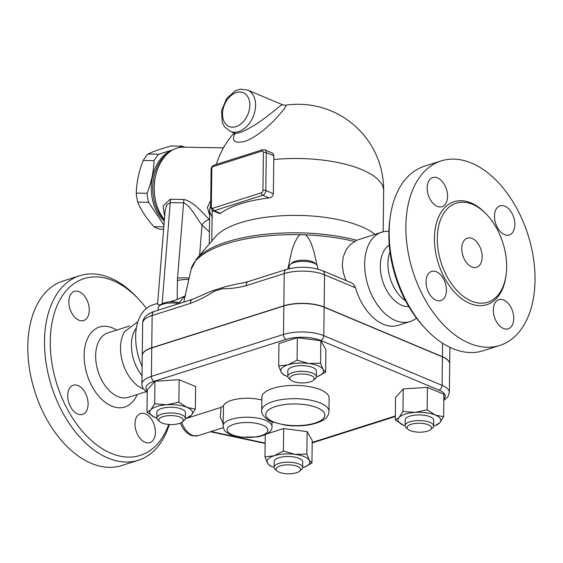 <?xml version="1.0" encoding="UTF-8"?>
<svg xmlns="http://www.w3.org/2000/svg" width="563" height="563" viewBox="0 0 563 563"><rect width="100%" height="100%" fill="white"/><g stroke="black" fill="none" stroke-linecap="round" stroke-linejoin="round"><path stroke-width="0.84" d="M472.146 238.48A15.285 9.536 -107.6 0 1 481.914 253.42A15.285 9.536 -107.6 0 1 476.601 267.27A15.285 9.536 -107.6 0 1 462.885 255.588A15.285 9.536 -107.6 0 1 467.346 238.128A15.285 9.536 -107.6 0 1 472.146 238.48M471.386 301.057A51.979 32.422 72.4 0 0 487.706 302.24A51.979 32.422 72.4 0 0 502.879 242.892A51.979 32.422 72.4 0 0 456.248 203.159A51.979 32.422 72.4 0 0 438.19 250.246A51.979 32.422 72.4 0 0 471.386 301.057M469.352 343.254A96.815 60.396 72.4 0 0 499.768 345.457A96.815 60.396 72.4 0 0 528.017 234.912A96.815 60.396 72.4 0 0 441.16 160.905A96.815 60.396 72.4 0 0 407.521 248.614A96.815 60.396 72.4 0 0 469.352 343.254M446.431 290.269A15.285 9.536 -107.6 0 1 440.864 300.551A15.285 9.536 -107.6 0 1 427.148 288.868A15.285 9.536 -107.6 0 1 431.603 271.415A15.285 9.536 -107.6 0 1 446.431 290.269M437.205 206.347A15.285 9.536 -107.6 0 1 427.444 191.406A15.285 9.536 -107.6 0 1 432.75 177.556A15.285 9.536 -107.6 0 1 446.466 189.238A15.285 9.536 -107.6 0 1 442.011 206.691A15.285 9.536 -107.6 0 1 437.205 206.347M494.483 216.101A15.285 9.536 -107.6 0 1 500.05 205.812A15.285 9.536 -107.6 0 1 513.766 217.494A15.285 9.536 -107.6 0 1 509.304 234.954A15.285 9.536 -107.6 0 1 494.483 216.101M503.702 300.023A15.285 9.536 -107.6 0 1 513.47 314.963A15.285 9.536 -107.6 0 1 508.157 328.813A15.285 9.536 -107.6 0 1 494.441 317.131A15.285 9.536 -107.6 0 1 498.902 299.671A15.285 9.536 -107.6 0 1 503.702 300.023M499.768 345.457L483.068 350.763A96.815 60.396 -107.6 0 1 452.652 348.56A96.815 60.396 -107.6 0 1 425.48 328.679A96.815 60.396 -107.6 0 1 390.159 217.48A96.815 60.396 -107.6 0 1 424.46 166.212M390.159 217.48L389.8 220.168A92.74 57.848 72.4 0 0 423.636 326.688L425.48 328.679M389.329 253.589A32.612 20.345 72.4 0 0 389.315 253.631A32.612 20.345 72.4 0 0 403.938 299.643L405.543 300.818M389.265 245.186A32.612 20.345 72.4 0 0 381.32 275.877A32.612 20.345 72.4 0 0 401.7 305.245A32.612 20.345 72.4 0 0 408.766 306.568M388.899 231.358A46.877 29.241 72.4 0 0 381.742 232.174A46.877 29.241 72.4 0 0 365.457 274.653A46.877 29.241 72.4 0 0 395.402 320.474A46.877 29.241 72.4 0 0 410.124 321.536A46.877 29.241 72.4 0 0 416.444 318.067M410.124 321.536L398.104 325.358A46.877 29.241 -107.6 0 1 383.375 324.288A46.877 29.241 -107.6 0 1 355.52 287.813L353.648 284.308L351.889 283.013L322.346 270.613C310.825 266.531 298.869 266.144 286.468 269.445A6.116 3.814 72.4 0 0 284.245 273.562A28.537 10.458 0.7 0 1 324.534 274.8L355.52 287.813M345.971 280.529L343.458 273.224L342.304 265.335L343.078 257.284L346.097 249.852L349.904 244.996L356.689 240.253L381.742 232.174M142.256 355.499A28.537 10.458 0.7 0 1 142.256 355.401A28.537 10.458 0.7 0 1 151.75 347.758L283.851 305.8A28.537 10.458 0.7 0 1 324.14 307.039L442.427 356.71A28.537 10.458 0.7 0 1 449.703 363.811A28.537 10.458 0.7 0 1 449.703 363.909M443.827 400.462L447.895 396.845L449.358 392.446L449.703 364.001A28.537 10.458 -179.3 0 0 442.427 356.9L324.14 307.229A28.537 10.458 -179.3 0 0 283.843 305.99L151.75 347.948A28.537 10.458 -179.3 0 0 142.249 355.591L141.904 384.036C141.735 386.112 142.812 388.315 145.155 390.645A4.075 3.498 131.7 0 0 147.239 391.426M185.297 418.752L221.09 407.38L223.539 405.712A24.462 8.966 0.7 0 1 261.851 400.047M395.261 419.956L399.09 417.472A21.401 7.847 -179.3 0 0 403.481 425.192A21.401 7.847 -179.3 0 0 403.713 425.29L395.261 419.956L395.536 397.457L403.235 388.934L427.423 387.33L443.904 394.255L443.63 416.747L439.759 422.785A21.401 7.847 -179.3 0 0 435.368 415.065L443.63 416.747M266.742 433.918L283.668 428.549L307.145 431.617L312.219 440.533L311.944 463.032L304.048 467.269M146.985 412.306L147.26 389.814L154.959 381.292L179.147 379.687L195.628 386.605L195.354 409.104L191.483 415.142A21.401 7.847 -179.3 0 0 187.092 407.422A21.401 7.847 -179.3 0 0 166.761 404.762A21.401 7.847 -179.3 0 0 150.814 409.822A21.401 7.847 -179.3 0 0 155.205 417.549L146.985 412.306L150.814 409.822L154.684 403.784L166.761 404.762L178.872 402.179L187.092 407.422L195.354 409.104M278.671 366.027L287.855 364.88A21.401 7.847 -179.3 0 0 281.19 372.263L278.671 366.027L278.945 343.536L297.355 337.687L320.84 340.756L325.907 349.672L325.632 372.171L317.743 376.408M427.148 409.822L435.368 415.065A21.401 7.847 -179.3 0 0 415.03 412.405L427.148 409.822L427.423 387.33M439.759 422.785L435.002 425.67A21.401 7.847 -179.3 0 0 439.759 422.785M433.616 426.149A21.401 7.847 -179.3 0 0 435.002 425.67M403.713 425.29L403.713 425.29A21.401 7.847 -179.3 0 0 405.093 425.804M302.627 467.762A21.401 7.847 -179.3 0 0 302.718 467.733A21.401 7.847 -179.3 0 0 304.02 467.276A21.401 7.847 -179.3 0 0 309.383 460.351L311.944 463.032M272.731 466.896L270.057 465.805L267.495 463.124A21.401 7.847 -179.3 0 0 272.731 466.896A21.401 7.847 -179.3 0 0 274.111 467.41M267.495 463.124L264.983 456.889L274.167 455.741A21.401 7.847 -179.3 0 0 267.495 463.124M265.25 434.678L264.983 456.889M155.437 417.647L155.205 417.549A21.401 7.847 -179.3 0 0 155.437 417.647A21.401 7.847 -179.3 0 0 156.817 418.161M154.959 381.292L154.684 403.784M179.147 379.687L178.872 402.179M399.09 417.472L402.96 411.426L415.03 412.405A21.401 7.847 -179.3 0 0 399.09 417.472M403.235 388.934L402.96 411.426M405.086 425.642L405.156 419.956A14.265 5.229 0.7 0 1 409.906 416.134A14.265 5.229 0.7 0 1 425.276 415.424A14.265 5.229 0.7 0 1 433.693 420.301L433.623 425.994A14.265 5.229 -179.3 0 0 425.206 421.11A14.265 5.229 -179.3 0 0 409.836 421.821A14.265 5.229 -179.3 0 0 405.086 425.642A14.265 5.229 -179.3 0 0 406.219 427.718L408.069 429.344A12.231 4.483 0.7 0 1 411.173 424.291A12.231 4.483 0.7 0 1 426.487 424.157A12.231 4.483 0.7 0 1 430.547 429.618A12.231 4.483 0.7 0 1 419.273 432.194A12.231 4.483 0.7 0 1 408.069 429.344M430.547 429.618L432.44 428.035A14.265 5.229 -179.3 0 0 433.623 425.994M274.167 455.741L283.393 451.04L295.111 454.355A21.401 7.847 -179.3 0 0 274.167 455.741M283.668 428.549L283.393 451.04M295.111 454.355L306.87 454.109L309.383 460.351A21.401 7.847 -179.3 0 0 295.111 454.355M307.145 431.617L306.87 454.109M274.104 467.248L274.174 461.561A14.265 5.229 0.7 0 1 283.379 456.797A14.265 5.229 0.7 0 1 299.073 458.359A14.265 5.229 0.7 0 1 302.711 461.913L302.641 467.6A14.265 5.229 -179.3 0 0 299.002 464.046A14.265 5.229 -179.3 0 0 283.309 462.483A14.265 5.229 -179.3 0 0 274.104 467.248A14.265 5.229 -179.3 0 0 275.23 469.324L277.087 470.95A12.231 4.483 0.7 0 1 281.796 465.467A12.231 4.483 0.7 0 1 297.461 466.424A12.231 4.483 0.7 0 1 299.565 471.224A12.231 4.483 0.7 0 1 288.291 473.807A12.231 4.483 0.7 0 1 277.087 470.95M299.565 471.224L301.458 469.648A14.265 5.229 -179.3 0 0 302.641 467.6M191.483 415.142L186.733 418.027A21.401 7.847 -179.3 0 0 191.483 415.142M185.34 418.506A21.401 7.847 -179.3 0 0 186.733 418.027M156.817 417.999L156.88 412.313A14.265 5.229 0.7 0 1 171.215 407.253A14.265 5.229 0.7 0 1 185.417 412.658L185.347 418.344A14.265 5.229 -179.3 0 0 171.145 412.946A14.265 5.229 -179.3 0 0 156.817 417.999A14.265 5.229 -179.3 0 0 157.943 420.075L159.793 421.694A12.231 4.483 0.7 0 1 171.11 415.585A12.231 4.483 0.7 0 1 182.278 421.976A12.231 4.483 0.7 0 1 179.217 423.496A12.231 4.483 0.7 0 1 159.793 421.694M182.278 421.976L184.171 420.392A14.265 5.229 -179.3 0 0 185.347 418.344M287.855 364.88L297.081 360.179L308.798 363.494A21.401 7.847 -179.3 0 0 287.855 364.88M297.355 337.687L297.081 360.179M308.798 363.494L320.565 363.248L323.078 369.49A21.401 7.847 -179.3 0 0 308.798 363.494M320.84 340.756L320.565 363.248M316.322 376.9A21.401 7.847 -179.3 0 0 316.406 376.872A21.401 7.847 -179.3 0 0 317.715 376.422A21.401 7.847 -179.3 0 0 323.078 369.49L325.632 372.171M286.419 376.035L283.745 374.944L281.19 372.263A21.401 7.847 -179.3 0 0 286.419 376.035A21.401 7.847 -179.3 0 0 287.799 376.548M287.799 376.394L287.869 370.7A14.265 5.229 0.7 0 1 302.197 365.647A14.265 5.229 0.7 0 1 316.399 371.052L316.329 376.738A14.265 5.229 -179.3 0 0 302.127 371.334A14.265 5.229 -179.3 0 0 287.799 376.394A14.265 5.229 -179.3 0 0 288.925 378.463L290.775 380.088A12.231 4.483 0.7 0 1 302.092 373.98A12.231 4.483 0.7 0 1 313.26 380.363A12.231 4.483 0.7 0 1 292.929 381.355A12.231 4.483 0.7 0 1 290.775 380.088M313.26 380.363L315.153 378.786A14.265 5.229 -179.3 0 0 316.329 376.738M272.035 421.863L271.978 426.487A24.462 8.966 -179.3 0 0 265.743 420.399A24.462 8.966 -179.3 0 0 238.839 417.718A24.462 8.966 -179.3 0 0 223.068 425.888L223.539 405.712M221.09 407.38L220.295 416.894L223.096 423.798M158.133 310.213L158.161 308.017A14.265 5.229 0.7 0 1 159.336 305.969A14.265 5.229 0.7 0 1 178.935 303.605M180.66 303.056A12.231 4.483 -179.3 0 0 161.229 304.386L159.336 305.969M191.068 269.529L183.784 302.064M289.115 268.713L289.143 266.405A14.265 5.229 0.7 0 1 290.318 264.364A14.265 5.229 0.7 0 1 303.471 261.352A14.265 5.229 0.7 0 1 316.547 264.68A14.265 5.229 0.7 0 1 317.673 266.756L317.645 269.037M316.547 264.68L314.689 263.055A12.231 4.483 -179.3 0 0 303.485 260.205A12.231 4.483 -179.3 0 0 292.211 262.78L290.318 264.364M287.841 269.044L291.845 250.605L294.322 243.413L297.475 237.375L299.952 234.687L305.8 234.87L308.862 238.635L311.212 243.462L313.837 251.182L317.025 265.159M286.468 269.445L248.255 281.584L242.526 282.971A117.203 42.957 -179.3 0 0 222.617 287.538L214.102 290.248A117.203 42.957 -179.3 0 0 201.273 295.61L192.588 299.27L154.375 311.409A6.116 3.814 72.4 0 0 152.144 315.519L190.364 303.387A6.116 3.814 -107.6 0 1 192.588 299.27M248.255 281.584A6.116 3.814 72.4 0 0 246.024 285.701L284.245 273.562L283.851 305.8M222.617 287.538A6.116 4.223 88.3 0 0 222.294 288.749C230.112 288.826 238.022 287.813 246.024 285.701M190.364 303.387C198.38 300.41 206.325 296.384 214.207 291.317A6.116 3.216 -121.1 0 1 214.102 290.248M210.724 200.576L207.409 207.353L209.633 215.34M164.41 219.5A40.768 28.431 -89 0 1 154.846 196.853A40.768 28.431 -89 0 1 155.17 178.049A40.768 28.431 -89 0 1 183.362 147.161L223.483 147.844M209.577 219.837L209.38 219.619C202.307 212.715 193.067 201.047 183.629 199.478L170.286 199.246L163.052 206.072L164.649 216.551M155.17 178.049L154.994 178.985A36.686 25.588 91 0 0 154.705 195.91L154.846 196.853M168.316 152.995A38.727 27.01 91 0 0 152.826 185.1A38.727 27.01 91 0 0 164.368 219.985M172.123 150.258A38.727 27.01 91 0 0 151.609 182.25A38.727 27.01 91 0 0 164.276 221.203M178.365 147.71L181.856 146.162A42.295 29.494 -89 0 1 184.938 147.189M163.96 225.137L148.548 202.3A42.295 29.494 -89 0 1 147.091 193.285C151.377 182.44 153.685 171.56 154.016 160.645A42.295 29.494 -89 0 1 158.752 154.234L172.855 149.842M163.819 226.854L153.91 226.685A42.295 29.494 91 0 0 160.103 229.282L163.622 229.345M181.856 146.162L171.046 145.979C161.363 148.632 153.664 151.32 147.942 154.051A42.295 29.494 91 0 0 143.206 160.462C138.913 171.307 136.605 182.187 136.274 193.102A42.295 29.494 91 0 0 137.738 202.117C141.144 210.273 146.542 218.458 153.91 226.685M148.548 202.3L137.738 202.117M147.091 193.285L136.274 193.102M154.016 160.645L143.206 160.462M158.752 154.234L147.942 154.051M210.928 184.108L210.815 193.257L210.928 184.108M273.907 155.782L266.285 152.58A4.075 2.815 -67.2 0 0 264.828 149.786L272.844 153.305L273.907 155.782A77.349 48.249 72.4 0 0 273.787 159.54L273.372 193.679C272.999 196.065 271.57 197.486 269.086 197.93A85.604 31.373 -179.3 0 0 220.499 213.363L219.556 213.574L212.624 210.661A4.075 2.815 -67.2 0 0 214.151 210.696L262.738 195.262A4.075 2.815 -67.2 0 0 265.82 190.505L266.285 152.58A2.041 0.746 -179.3 0 0 263.407 152.489L262.942 190.421A2.041 0.746 0.7 0 1 265.82 190.505L273.372 193.679M234.778 133.804C231.421 140.954 234.595 143.53 244.307 141.524C255.75 137.907 269.248 125.852 276.102 118.286C284.118 109.518 287.229 105.168 285.441 105.218L285.441 105.218A85.604 85.604 0 0 1 383.656 190.934A85.604 31.373 -179.3 0 0 273.787 159.54M374.937 234.335A85.604 31.373 -179.3 0 0 291.55 215.411A85.604 31.373 -179.3 0 0 215.594 236.622L196.586 258.903A105.197 38.551 -179.3 0 1 356.689 240.253M247.572 90.052L240.338 89.193L235.559 90.692L226.727 98.377L221.583 110.552L222.216 122.255L224.51 126.795L230.211 131.397A22.421 15.475 -67.2 0 0 238.635 131.587A22.421 15.475 -67.2 0 0 254.94 111.08A22.421 15.475 -67.2 0 0 247.572 90.052L282.746 104.824C282.14 102.593 261.936 123.839 240.542 132.382C237.452 133.332 235.235 133.522 233.898 132.945L235.017 134.515M209.38 219.619A6.116 3.04 -41.4 0 0 202.026 225.2L209.429 231.815M183.629 199.478A6.116 4.265 -89 0 1 183.594 202.849C190.125 205.15 196.564 218.219 202.026 225.2L199.598 255.37M170.286 199.246A6.116 4.265 -89 0 1 170.244 202.617L183.594 202.849L177.514 278.347A28.537 19.698 -67.2 0 0 177.408 280.684L177.176 299.53L169.744 301.895M160.912 304.653L158.759 304.907L157.591 304.203L165.114 210.752L166.613 205.108L170.244 202.617L162.102 303.795M212.455 217.367C208.134 209.865 210.421 212.075 209.703 209.83L210.675 204.89M157.661 303.358L152.721 304.928A46.877 29.241 72.4 0 0 142.115 366.506M185.487 295.793L177.176 299.53M136.394 327.926A32.612 20.345 72.4 0 0 142.01 375.704M137.914 321.705L124.712 331.53A33.815 21.091 72.4 0 0 122.917 363.424A33.815 21.091 72.4 0 0 142.678 388.639A33.815 21.091 72.4 0 0 142.875 388.723L143.635 389.019M168.731 424.446A92.74 57.848 -107.6 0 1 111.073 453.292A92.74 57.848 -107.6 0 1 51.958 322.986A92.74 57.848 -107.6 0 1 139.209 299.769A92.74 57.848 -107.6 0 1 146.401 308.39M145.029 442.293A15.285 9.536 -107.6 0 1 135.268 427.345A15.285 9.536 -107.6 0 1 140.574 413.495A15.285 9.536 -107.6 0 1 154.29 425.185A15.285 9.536 -107.6 0 1 149.828 442.638A15.285 9.536 -107.6 0 1 145.029 442.293M79.221 291.725A15.285 9.536 -107.6 0 1 88.989 306.666A15.285 9.536 -107.6 0 1 83.676 320.516A15.285 9.536 -107.6 0 1 69.96 308.834A15.285 9.536 -107.6 0 1 74.422 291.381A15.285 9.536 -107.6 0 1 79.221 291.725M67.708 395.529A15.285 9.536 -107.6 0 1 73.274 385.24A15.285 9.536 -107.6 0 1 86.991 396.922A15.285 9.536 -107.6 0 1 82.536 414.382A15.285 9.536 -107.6 0 1 67.708 395.529M139.209 299.769L137.365 297.778A96.815 60.396 72.4 0 0 79.777 275.701A96.815 60.396 72.4 0 0 46.152 363.424A96.815 60.396 72.4 0 0 107.99 458.05A96.815 60.396 72.4 0 0 138.399 460.245A96.815 60.396 72.4 0 0 169.329 424.488M79.777 275.701L63.077 281.007A96.815 60.396 72.4 0 0 29.452 368.723A96.815 60.396 72.4 0 0 91.29 463.349A96.815 60.396 72.4 0 0 121.699 465.552L138.399 460.245M506.024 275.377A54.013 33.696 -107.6 0 1 469.845 303.436A54.013 33.696 -107.6 0 1 435.473 227.213A54.013 33.696 -107.6 0 1 486.692 214.531M442.595 343.233L442.427 356.71M322.346 270.613A6.116 4.223 -67.2 0 1 324.534 274.8L324.14 307.039M265.152 443.074L211.026 431.532M395.31 416.015L312.198 442.412M449.358 392.446A28.537 10.458 -179.3 0 0 442.082 385.345L323.788 335.675A28.537 10.458 -179.3 0 0 283.499 334.436L151.405 376.394A28.537 10.458 -179.3 0 0 141.904 384.036M147.246 390.835A24.462 8.966 0.7 0 1 154.079 381.327L286.173 339.369A24.462 8.966 0.7 0 1 320.706 340.432L438.992 390.103A4.075 2.815 -67.2 0 0 442.082 385.345L442.427 356.9M438.992 390.103A24.462 8.966 0.7 0 1 443.848 399.111M320.706 340.432A4.075 2.815 -67.2 0 0 323.788 335.675L324.14 307.229M286.173 339.369A4.075 2.541 -107.6 0 1 283.499 334.436L283.843 305.99M154.079 381.327A4.075 2.541 -107.6 0 1 151.405 376.394L151.75 347.948M232.294 434.805A20.381 7.467 0.7 0 1 243.293 422.623A20.381 7.467 0.7 0 1 266.841 432.518A20.381 7.467 0.7 0 1 232.294 434.805M180.371 423.073L182.679 427.887L185.677 431.744L190.245 435.037L192.3 435.776L197.972 435.678A18.347 11.443 -107.6 0 1 181.743 422.363M305.8 234.87A106.266 38.946 0.7 0 1 354.507 241.443M191.139 269.255A106.266 38.946 0.7 0 1 191.181 269.051A106.266 38.946 0.7 0 1 299.952 234.687M154.375 311.409C150.898 312.261 142.622 316.16 142.65 323.169A28.537 10.458 0.7 0 1 152.144 315.519L151.75 347.758M214.207 291.317L222.294 288.749M262.942 190.421A2.041 1.407 112.8 0 1 261.401 192.799L212.814 208.233A2.041 1.407 112.8 0 1 211.322 206.818A2.041 0.746 -179.3 0 0 210.639 207.36L211.104 169.435A2.041 0.746 0.7 0 1 211.787 168.893A2.041 1.407 112.8 0 1 213.328 166.514L261.915 151.074A2.041 1.407 112.8 0 1 263.407 152.489M211.104 169.435C211.245 167.352 212.23 165.916 214.067 165.142A2.041 1.274 72.4 0 0 213.328 166.514M214.067 165.142L262.654 149.709A2.041 1.274 72.4 0 0 261.915 151.074M261.401 192.799A2.041 1.274 72.4 0 0 262.738 195.262L269.086 197.93M212.814 208.233A2.041 1.274 72.4 0 0 214.151 210.696L220.499 213.363M211.322 206.818L211.787 168.893M235.96 126.647A18.347 12.66 112.8 0 1 224.44 104.809A18.347 12.66 112.8 0 1 248.107 97.293A18.347 12.66 112.8 0 1 235.96 126.647M185.143 296.068A46.877 29.241 72.4 0 0 179.576 302.725M188.83 279.522A14.265 5.229 -179.3 0 0 177.408 280.684M177.514 278.347A14.265 4.434 4.6 0 1 189.147 278.101M146.274 391.637L128.434 397.302A33.815 21.091 -107.6 0 1 117.815 396.535A33.815 21.091 -107.6 0 1 96.224 363.487A33.815 21.091 -107.6 0 1 107.962 332.853L129.56 325.998M116.668 330.087A41.965 26.18 72.4 0 0 84.246 352.438A41.965 26.18 72.4 0 0 111.65 406.05A41.965 26.18 72.4 0 0 137.14 394.536M273.287 421.786A29.558 10.831 0.7 0 1 289.241 404.121A29.558 10.831 0.7 0 1 323.387 418.464A29.558 10.831 0.7 0 1 273.287 421.786M328.982 411.405A33.632 12.323 -179.3 0 0 295.505 398.674A33.632 12.323 -179.3 0 0 261.725 410.589C260.824 415.36 268.741 421.054 271.76 421.75L285.244 425.185C294.125 426.332 302.683 426.114 310.91 424.537C326.16 421.018 328.532 416.163 328.982 411.405L329.144 398.132A33.632 12.323 0.7 0 0 295.666 385.395A33.632 12.323 0.7 0 0 261.886 397.309L261.725 410.589M441.146 160.912L424.446 166.212M389.315 253.624L389.955 251.738M265.145 443.44L210.337 431.751M395.303 416.514L312.191 442.912M147.232 392.488L145.155 390.645M223.068 425.888C224.074 431.378 225.214 431.8 230.76 434.77L240.387 437.226L257.889 436.888C267.671 434.65 272.372 431.188 271.978 426.487M223.272 427.641L197.972 435.678M196.586 258.903L191.061 269.557M234.053 133.03A85.604 85.604 0 0 0 216.319 164.424M262.654 149.709L264.828 149.786M210.639 207.36L212.624 210.661M212.188 210.442L211.815 241.055M383.656 190.934L383.157 231.787M282.746 104.824L285.441 105.218M230.211 131.397L233.898 132.945M209.703 209.83L209.281 244.018M449.907 347.329L449.703 363.811M142.65 323.169L142.256 355.401"/></g></svg>
